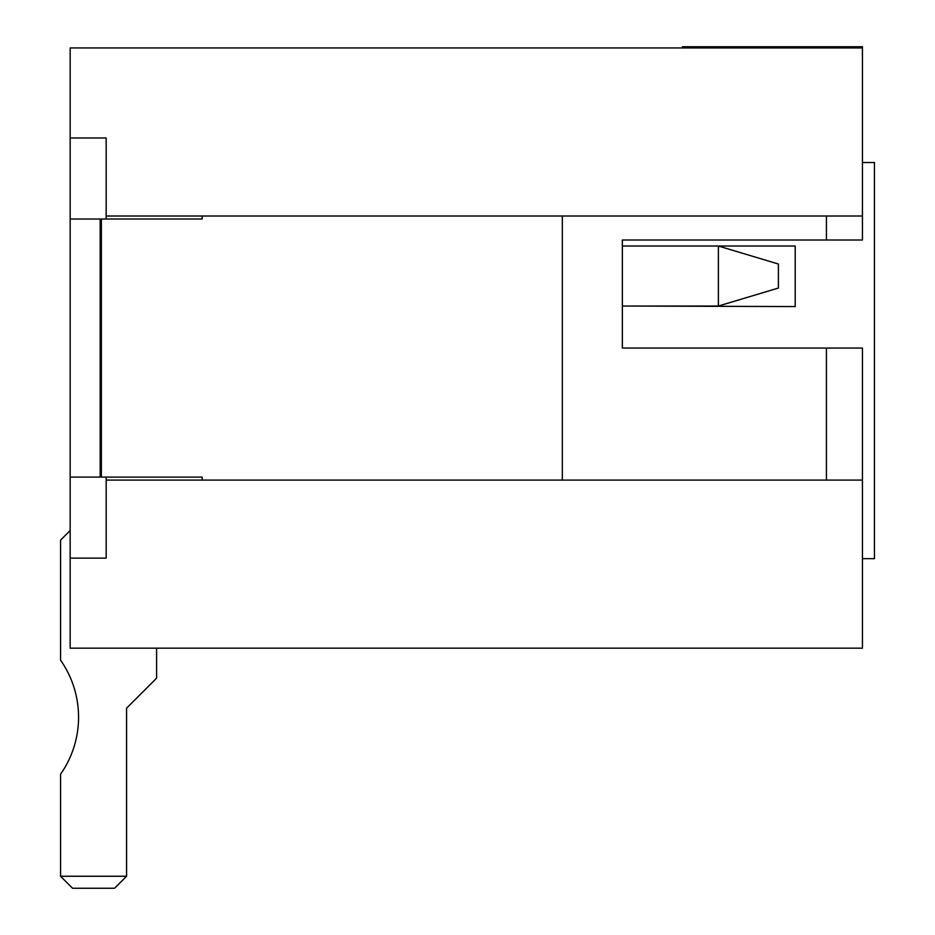 <?xml version="1.0" encoding="UTF-8"?>
<svg xmlns="http://www.w3.org/2000/svg" width="935" height="935" viewBox="0 0 935 935"><rect width="100%" height="100%" fill="white"/><g stroke="black" fill="none" stroke-linecap="round" stroke-linejoin="round"><path stroke-width="1.4" d="M106.169 219.012L106.169 137.983L70.16 137.983L70.16 47.954L862.444 47.954L862.444 240.014L622.359 240.014L622.359 348.054L826.423 348.054L826.423 480.099M826.423 348.054L862.444 348.054L862.444 648.165L70.16 648.165L70.16 477.107L202.205 477.107L202.205 480.099M70.16 137.983L70.16 219.012L202.205 219.012L202.205 216.008M106.169 477.107L106.169 480.099L862.444 480.099M826.423 240.014L826.423 216.008M106.169 216.008L862.444 216.008M682.375 47.954L682.375 46.75L862.444 46.75L862.444 47.954M70.16 558.137L106.169 558.137L106.169 480.099M718.384 306.037L778.411 288.038L778.411 264.032L718.384 246.022L718.384 306.037L622.359 306.037L795.217 306.563L795.217 246.022L622.359 246.022M862.444 558.651L874.447 558.651L874.447 162.515L862.444 162.515M70.16 530.519L60.553 540.126L60.553 660.168A99.285 99.285 0 0 1 60.553 774.215L60.553 876.247L126.576 876.247L126.576 708.181L156.589 678.179L156.589 648.165M126.576 876.247L114.573 888.25L72.556 888.25L60.553 876.247M562.332 216.008L562.332 480.099M70.16 477.107L70.16 219.012M100.174 477.107L100.174 219.012M101.366 219.012L101.366 477.107"/></g></svg>
